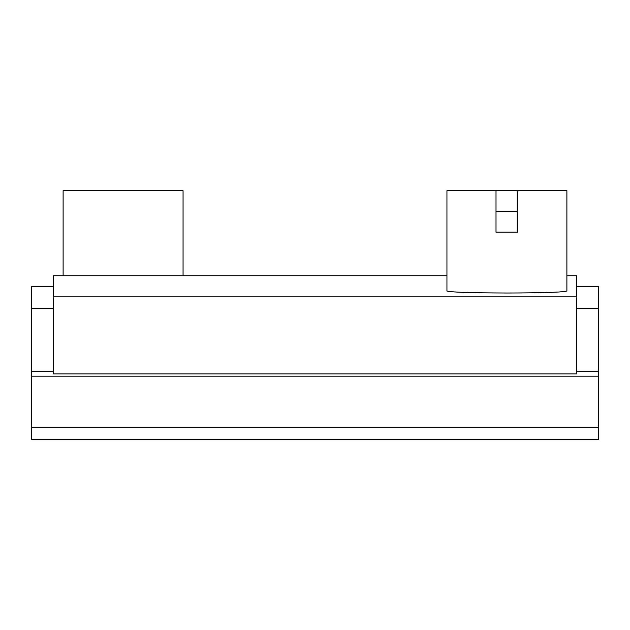 <?xml version="1.0" encoding="UTF-8"?>
<svg xmlns="http://www.w3.org/2000/svg" width="630" height="630" viewBox="0 0 630 630"><rect width="100%" height="100%" fill="white"/><g stroke="black" fill="none" stroke-linecap="round" stroke-linejoin="round"><path stroke-width="0.94" d="M566.882 275.743L576.694 275.743L576.694 373.881L53.306 373.881L53.306 371.306L31.5 371.306L31.5 439.307L598.5 439.307L598.5 427.25L31.5 427.25M446.938 275.743L53.306 275.743L53.306 371.306M53.306 286.65L31.5 286.65L31.5 371.306M598.5 427.25L598.5 286.65L576.694 286.65M576.694 296.864L53.306 296.864M496.007 190.693L566.882 190.693L566.882 291.013C564.598 292.06 548.242 292.714 517.813 292.974L506.906 293.013C470.555 292.887 450.56 292.225 446.938 291.013L446.938 190.693L496.007 190.693L496.007 232.131L517.813 232.131L517.813 211.412L496.007 211.412M63.118 275.743L63.118 190.693L183.062 190.693L183.062 275.743M517.813 190.693L517.813 211.412M53.306 308.456L31.5 308.456M598.5 308.456L576.694 308.456M598.5 371.306L576.694 371.306M598.5 376.181L31.5 376.181"/></g></svg>
